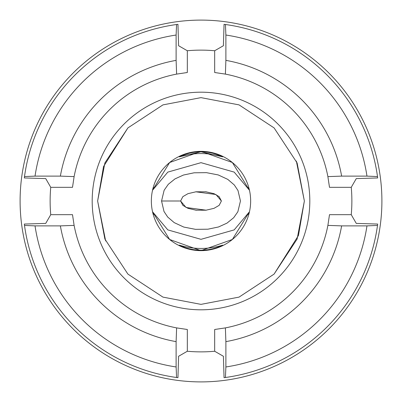 <?xml version="1.0" encoding="UTF-8"?>
<svg xmlns="http://www.w3.org/2000/svg" width="402" height="402" viewBox="0 0 402 402"><rect width="100%" height="100%" fill="white"/><g stroke="black" fill="none" stroke-linecap="round" stroke-linejoin="round"><path stroke-width="0.6" d="M196.387 210.276L187.98 208.331L182.86 205.357L180.598 201L182.86 196.643L187.98 193.669L196.191 191.749M205.613 191.724L214.02 193.669L219.14 196.643L221.401 201L219.14 205.357L214.02 208.331L205.809 210.251M381.9 201A180.9 180.9 0 0 1 201 381.9A180.9 180.9 0 0 1 20.1 201A180.9 180.9 0 0 1 201 20.1A180.9 180.9 0 0 1 381.9 201M74.109 225.386L60.37 225.884A142.816 142.816 0 0 0 176.116 341.63L176.614 327.891A129.213 129.213 0 0 1 74.109 225.386L72.511 214.678L50.747 214.678A150.876 150.876 0 0 1 50.747 187.322L72.511 187.322L74.109 176.614A129.213 129.213 0 0 1 176.614 74.109L176.116 60.37L176.116 35.034A167.82 167.82 0 0 0 35.034 176.116L60.37 176.116L74.109 176.614M327.891 176.614L341.63 176.116A142.816 142.816 0 0 0 225.884 60.37L225.386 74.109A129.213 129.213 0 0 1 327.891 176.614L329.489 187.322L351.253 187.322A150.876 150.876 0 0 1 351.253 214.678L329.489 214.678L327.891 225.386A129.213 129.213 0 0 1 225.386 327.891L225.884 341.63L225.884 366.966A167.82 167.82 0 0 0 366.966 225.884L341.63 225.884L327.891 225.386M225.386 327.891L214.678 329.489L214.678 351.253A150.876 150.876 0 0 1 187.322 351.253L187.322 329.489L176.614 327.891M176.614 74.109L187.322 72.511L187.322 50.747A150.876 150.876 0 0 1 214.678 50.747L214.678 72.511L225.386 74.109M60.37 176.116A142.816 142.816 0 0 1 176.116 60.37M35.034 176.116L24.502 176.568L24.316 177.945L45.727 178.599L50.747 187.322M24.502 176.568A178.181 178.181 0 0 1 176.568 24.502L176.116 35.034M176.568 24.502L177.945 24.316L178.599 45.727L187.322 50.747M60.37 225.884L35.034 225.884A167.82 167.82 0 0 0 176.116 366.966L176.116 341.63M176.116 366.966L176.568 377.498A178.181 178.181 0 0 1 24.502 225.432L35.034 225.884M24.502 225.432L24.316 224.055L45.727 223.401L50.747 214.678M187.322 351.253L178.599 356.272L177.945 377.684L176.568 377.498M341.63 225.884A142.816 142.816 0 0 1 225.884 341.63M366.966 225.884L377.498 225.432L377.684 224.055L356.272 223.401L351.253 214.678M377.498 225.432A178.181 178.181 0 0 1 225.432 377.498L225.884 366.966M225.432 377.498L224.055 377.684L223.401 356.272L214.678 351.253M341.63 176.116L366.966 176.116A167.82 167.82 0 0 0 225.884 35.034L225.884 60.37M225.884 35.034L225.432 24.502A178.181 178.181 0 0 1 377.498 176.568L366.966 176.116M377.498 176.568L377.684 177.945L356.272 178.599L351.253 187.322M214.678 50.747L223.401 45.727L224.055 24.316L225.432 24.502M274.094 274.094L298.46 235.456L304.369 201L297.113 162.951L274.094 127.906L239.049 104.887L201 97.631L162.951 104.887L127.906 127.906L104.887 162.951L97.631 201L104.887 239.049L127.906 274.094L162.951 297.113L201 304.369L239.049 297.113L274.094 274.094L297.113 239.049L304.369 201L296.339 161.051M309.811 201A108.811 108.811 0 0 0 201 92.189A108.811 108.811 0 0 0 92.189 201A108.811 108.811 0 0 0 201 309.811A108.811 108.811 0 0 0 309.811 201A108.811 108.811 0 0 0 201 92.189A108.811 108.811 0 0 0 92.189 201M250.647 201A49.647 49.647 0 0 0 201 151.353A49.647 49.647 0 0 0 151.353 201A49.647 49.647 0 0 0 201 250.647A49.647 49.647 0 0 0 250.647 201M152.534 211.759L169.644 239.486L200.935 250.647L232.356 239.486L249.466 211.759L234.185 229.894L201 239.331L167.815 229.894L152.534 211.759L153.644 214.301A49.19 49.19 0 0 0 153.644 214.311M249.466 190.241L232.336 162.493L201.045 151.353L169.634 162.519L152.534 190.241L167.815 172.106L201 162.669L234.185 172.106L249.466 190.241L248.356 187.699A49.19 49.19 0 0 0 248.356 187.689M161.554 201L164.142 190.246L168.322 184.272L174.996 178.89L183.463 175.036L194.136 172.795L206.477 172.659L218.231 174.935L227.778 179.372L234.296 184.955L237.994 190.518L240.446 201L237.858 211.753L233.678 217.728L226.989 223.12L218.537 226.964L207.864 229.205L195.523 229.341L183.769 227.065L174.222 222.628L167.704 217.045L164.006 211.482L161.554 201L180.598 201L186.071 207.487L206.206 210.206L195.794 210.206L206.206 210.206M219.14 205.357L214.02 208.331M187.98 208.331L182.86 205.357L187.98 208.331M182.86 196.643L187.98 193.669M195.794 191.794L206.206 191.794L195.794 191.794L215.929 194.513L221.401 201M214.02 193.669L219.14 196.643L214.02 193.669M222.678 156.845L201.005 151.81L179.317 156.845A49.19 49.19 0 0 1 222.678 156.845C208.181 152.453 193.724 152.453 179.317 156.845M179.322 245.155C193.819 249.547 208.276 249.547 222.683 245.155A49.19 49.19 0 0 1 179.322 245.155M248.356 214.311A49.19 49.19 0 0 0 248.356 214.301L249.466 211.759M153.644 187.689A49.19 49.19 0 0 0 153.644 187.699L152.534 190.241M127.906 127.906L103.54 166.544L97.631 201L105.661 240.949"/></g></svg>
